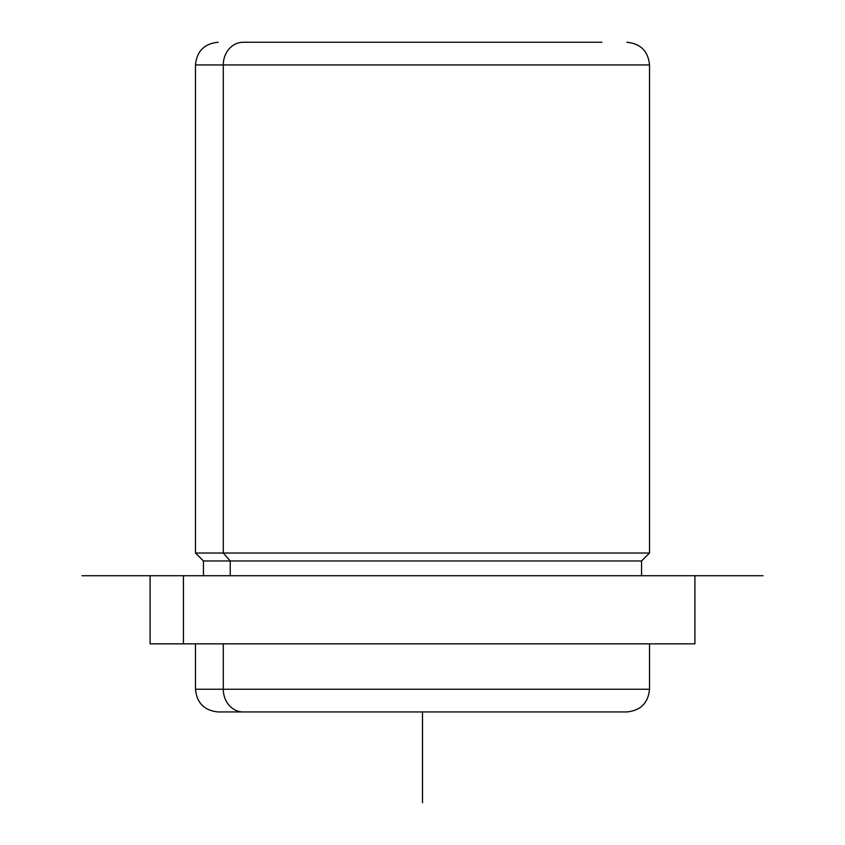 <?xml version="1.0" encoding="UTF-8"?>
<svg xmlns="http://www.w3.org/2000/svg" width="845" height="845" viewBox="0 0 845 845"><rect width="100%" height="100%" fill="white"/><g stroke="black" fill="none" stroke-linecap="round" stroke-linejoin="round"><path stroke-width="1.27" d="M641.566 575.73L641.566 560.974L230.252 560.974L223.281 553.031L649.52 553.031L223.281 553.031L230.252 560.974L203.434 560.974L641.566 560.974L649.52 553.031L649.52 64.949L223.281 64.949L649.52 64.949C648.168 51.165 640.605 43.591 626.81 42.25M218.19 42.25C204.395 43.591 196.832 51.165 195.48 64.949L223.281 64.949L195.48 64.949L195.48 553.031L223.281 553.031L223.281 64.949L223.281 553.031L195.48 553.031L203.434 560.974L203.434 575.73M230.252 575.73L230.252 560.974L230.252 575.73M694.917 575.73L694.917 643.837L183.428 643.837L183.428 575.73L763.024 575.73L81.976 575.73L183.428 575.73L183.428 643.837L150.083 643.837L150.083 575.73M661.572 575.73L183.428 575.73M183.428 643.837L661.572 643.837M626.81 711.944C640.605 710.603 648.168 703.029 649.52 689.245L223.281 689.245L223.281 643.837L223.281 689.245L195.48 689.245L223.281 689.245A22.699 19.921 90 0 0 243.202 711.944L626.546 711.944L243.202 711.944A22.699 19.921 -90 0 1 223.281 689.245L649.52 689.245L649.52 643.837M601.798 42.25L243.202 42.25A22.699 19.921 90 0 0 223.281 64.949A22.699 19.921 -90 0 1 243.202 42.25L601.798 42.25M601.798 711.944L218.454 711.944L601.798 711.944M422.5 711.944L422.5 802.75M218.19 711.944C204.395 710.603 196.832 703.029 195.48 689.245L195.48 643.837"/></g></svg>
